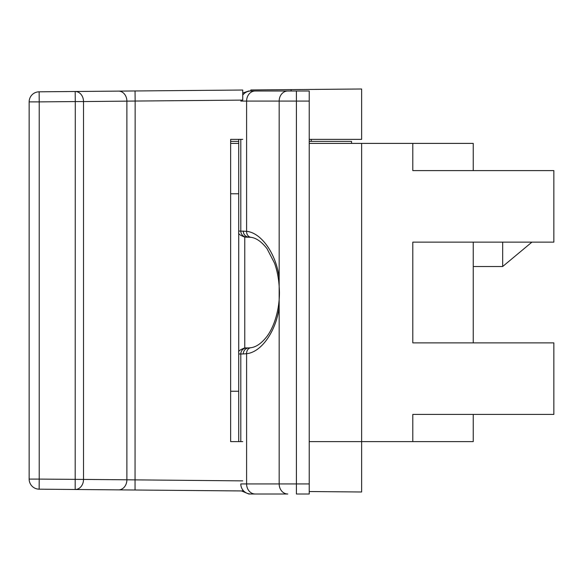 <?xml version="1.0" encoding="UTF-8"?>
<svg xmlns="http://www.w3.org/2000/svg" width="583" height="583" viewBox="0 0 583 583"><rect width="100%" height="100%" fill="white"/><g stroke="black" fill="none" stroke-linecap="round" stroke-linejoin="round"><path stroke-width="0.87" d="M230.649 193.775L238.709 193.775M473.25 170.6L473.25 143.396L361.62 143.396L361.62 491.994L309.23 491.535M309.23 143.396L361.62 143.396M230.649 143.396L238.709 143.396L238.709 232.632C238.112 233.819 240.13 235.306 244.758 237.099L250.828 237.303C256.228 237.944 261.643 241.756 267.065 248.73L274.498 263.13C277.173 270.497 278.754 278.74 279.257 287.864C280.416 303.554 276.087 324.119 266.956 336.427C261.563 343.314 256.185 347.074 250.828 347.716L248.956 347.92A6.041 5.67 -90 0 0 243.286 353.961L246.602 353.684A6.041 5.152 -99 0 1 250.828 347.716M351.549 143.396L351.549 141.385L309.23 141.385M238.709 141.385L230.649 141.385M230.649 391.244L238.709 391.244M309.23 441.615L412.8 441.615L412.8 414.411L553.85 414.411L553.85 342.884L412.8 342.884L412.8 242.134L553.85 242.134L553.85 170.6L412.8 170.6L412.8 143.396M473.25 414.411L473.25 441.615L412.8 441.615M238.709 441.615L238.709 232.632M238.709 139.366L238.709 143.396M238.709 352.38C238.112 351.192 240.13 349.705 244.758 347.92L248.956 347.92M238.709 231.05L246.602 231.327C261.57 232.741 276.291 254.224 279.17 277.88L279.17 307.139C276.291 330.794 261.57 352.278 246.602 353.684L246.602 483.934L279.17 483.934L279.17 307.139M242.739 93.025L248.788 91.006L287.791 91.006A10.071 8.621 90 0 0 279.17 101.085L279.17 277.88M309.23 101.085L296.412 101.085L296.412 494.005L309.23 494.005L309.23 91.006L287.791 91.006M240.801 101.085L246.602 101.085L246.602 231.327A6.041 5.152 99 0 0 250.828 237.303M193.804 490.529L241.551 490.944L248.788 494.005L287.791 494.005A10.071 8.621 -90 0 1 279.17 483.934L309.23 483.934M278.084 494.005L287.791 494.005M473.25 342.884L473.25 242.134M250.027 347.92L244.758 347.92L244.758 237.099L250.027 237.099M250.799 91.006L250.799 89.964L361.62 88.995L361.62 139.366L309.23 139.366M135.052 90.97L135.147 101.048L242.739 100.108L242.739 90.03L39.134 91.808L39.221 101.887L29.15 101.887A10.071 10.071 0 0 1 39.134 91.808A10.071 10.071 0 0 0 29.15 101.887L29.15 479.102L39.221 479.102L39.221 101.887L75.273 101.566L75.185 91.495L121.541 91.086M242.739 489.866L242.739 490.952L39.134 489.173A10.071 10.071 0 0 1 29.15 479.102M63.401 489.385L39.134 489.173L39.221 479.102L83.522 479.415A10.071 8.249 90.5 0 1 75.185 489.494L75.273 101.566L83.522 101.566A10.071 8.249 89.5 0 0 75.185 91.495M241.551 490.944L230.649 490.85M242.739 480.88L126.89 479.794A10.071 8.249 -89.5 0 1 118.553 489.866L121.541 489.895M118.553 91.116A10.071 8.249 -90.5 0 1 126.89 101.187L126.89 479.794L83.522 479.415L83.522 101.566L135.147 101.048L135.052 490.012L135.941 490.019M242.739 441.615L230.649 441.615L230.649 139.366L242.739 139.366M361.62 88.995L361.62 139.366M361.62 491.994L361.62 441.615M473.25 266.511L502.67 266.511L502.67 242.134M311.249 139.366L311.249 141.385M240.801 441.615L240.801 353.961L243.286 353.961M238.709 353.961L240.801 353.961A6.041 6.041 -90 0 1 246.842 347.92M246.842 237.099A6.041 6.041 90 0 1 240.801 231.05L240.801 139.366M250.872 494.005A10.071 10.071 -90 0 1 240.801 483.934L246.602 483.934A10.071 8.621 90 0 0 255.216 494.005M243.286 231.05A6.041 5.67 90 0 0 248.956 237.099M296.412 91.006L296.412 101.085L246.602 101.085A10.071 8.621 -90 0 1 255.216 91.006M250.872 91.006A10.071 10.071 90 0 0 242.739 95.146M291.099 91.006L291.099 89.607M531.929 242.134L502.67 266.511"/></g></svg>
